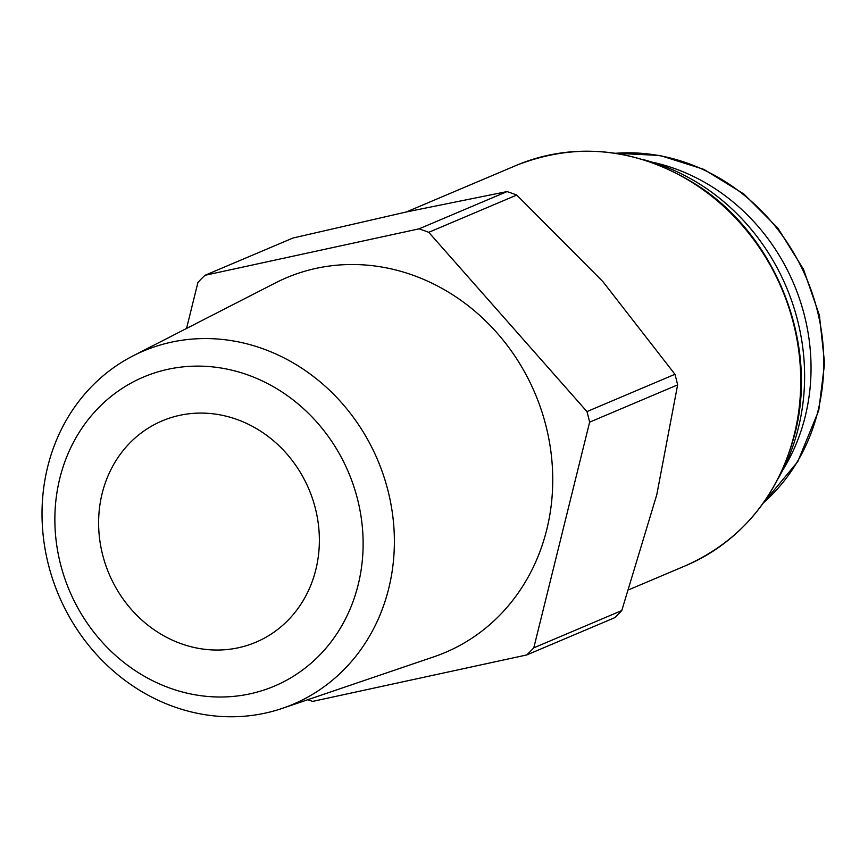 <?xml version="1.0" encoding="UTF-8"?>
<svg xmlns="http://www.w3.org/2000/svg" width="868" height="868" viewBox="0 0 868 868"><rect width="100%" height="100%" fill="white"/><g stroke="black" fill="none" stroke-linecap="round" stroke-linejoin="round"><path stroke-width="1.3" d="M642.862 159.528A210.306 189.918 67 0 1 660.038 164.779A210.306 189.918 67 0 1 778.075 478.778M262.516 348.611A191.817 173.22 67 0 1 394.072 530.305A191.817 173.22 67 0 1 282.371 708.353A191.817 173.22 67 0 1 173.893 706.726A191.817 173.22 67 0 1 43.4 537.455A191.817 173.22 67 0 1 133.064 355.858A191.817 173.22 67 0 1 262.516 348.611M133.064 355.858L275.547 282.859A203.481 183.756 67 0 1 412.864 275.178A203.481 183.756 67 0 1 552.417 467.917A203.481 183.756 67 0 1 433.935 656.794L282.371 708.353M247.76 374.911A167.817 151.542 67 0 1 358.169 584.782A167.817 151.542 67 0 1 170.226 688.215A167.817 151.542 67 0 1 59.816 478.344A167.817 151.542 67 0 1 247.76 374.911M516.753 195.05L428.759 232.32A251.308 226.939 -113 0 0 423.909 230.53A251.308 226.939 -113 0 0 419.038 228.848L507.031 191.578A251.308 226.939 67 0 1 511.903 193.26A251.308 226.939 67 0 1 516.753 195.05L602.935 281.677L674.957 374.292A251.308 226.939 67 0 1 677.626 384.882L589.632 422.152A251.308 226.939 -113 0 0 586.963 411.573L674.957 374.292M307.782 699.706A251.308 226.939 -113 0 0 307.804 699.706A251.308 226.939 -113 0 0 312.675 701.387L526.735 654.949A251.308 226.939 -113 0 0 533.787 647.843L621.781 610.562A251.308 226.939 67 0 1 614.728 617.68L526.735 654.949M652.096 162.132A198.295 179.068 67 0 1 674.729 168.598A198.295 179.068 67 0 1 782.632 470.326M181.238 643.741A120.175 108.522 67 0 1 99.082 533.809A120.175 108.522 67 0 1 162.121 420.904A120.175 108.522 67 0 1 236.758 419.385A120.175 108.522 67 0 1 318.903 529.328A120.175 108.522 67 0 1 255.865 642.222A120.175 108.522 67 0 1 181.238 643.741M507.031 191.578L407.081 211.803L292.972 238.027L204.978 275.297A251.308 226.939 -113 0 0 197.937 282.404L186.533 328.473M677.626 384.882L656.783 494.727L621.781 610.562M533.787 647.843L589.632 422.152M419.038 228.848L204.978 275.297M586.963 411.573L428.759 232.32M685.915 565.567C741.684 540.46 777.988 496.583 794.828 433.913C818.708 343.836 776.209 235.586 697.199 185.22C637.839 147.972 577.567 141.343 516.395 165.343A217.326 196.244 67 0 1 651.358 162.598A217.326 196.244 67 0 1 794.328 434.38A217.326 196.244 67 0 1 685.915 565.567L628.888 589.719M615.455 153.3A198.295 179.068 67 0 1 687.478 163.195A198.295 179.068 67 0 1 817.938 411.172A198.295 179.068 67 0 1 763.493 502.789M615.054 153.235L660.027 155.47L703.861 169.368L743.93 194.052L777.826 228.045L803.497 269.297L819.403 315.312L824.6 363.312L818.752 410.412L797.757 461.657L763.254 503.114M406.322 211.966L516.395 165.343"/></g></svg>
